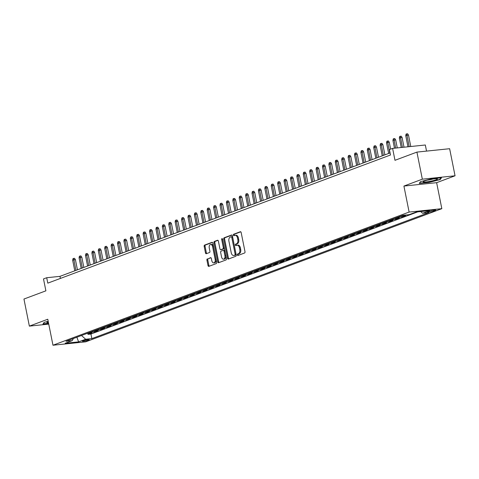 <?xml version="1.0" encoding="UTF-8"?>
<svg xmlns="http://www.w3.org/2000/svg" width="479" height="479" viewBox="0 0 479 479"><rect width="100%" height="100%" fill="white"/><g stroke="black" fill="none" stroke-linecap="round" stroke-linejoin="round"><path stroke-width="0.72" d="M237.315 254.918A0.766 0.461 -95.9 0 0 237.835 255.511A0.766 0.461 -95.9 0 0 237.901 255.499L244.583 252.996A1.09 0.659 -95.9 0 0 244.997 251.703L241.177 232.56A1.09 0.659 -95.9 0 0 240.434 231.71A1.09 0.659 -95.9 0 0 240.332 231.734L233.656 234.231A0.766 0.461 -95.9 0 0 233.363 235.141A0.766 0.461 -95.9 0 0 233.884 235.74A0.766 0.461 -95.9 0 0 233.95 235.722L234.818 235.399A3.497 2.102 -95.9 0 1 235.135 235.321A3.497 2.102 -95.9 0 1 237.506 238.045L237.823 239.644A3.497 2.102 -95.9 0 1 236.494 243.799L235.632 244.122A0.766 0.461 -95.9 0 0 235.339 245.026A0.766 0.461 -95.9 0 0 235.86 245.625A0.766 0.461 -95.9 0 0 235.925 245.607L236.794 245.284A3.497 2.102 -95.9 0 1 237.111 245.212A3.497 2.102 -95.9 0 1 239.482 247.936L239.799 249.529A3.497 2.102 -95.9 0 1 238.47 253.684L237.608 254.008A0.766 0.461 -95.9 0 0 237.315 254.918M237.111 245.212L237.997 245.116A3.497 2.102 -95.9 0 1 240.368 247.841L240.686 249.439A3.497 2.102 -95.9 0 1 239.356 253.595L238.488 253.918A0.766 0.461 -95.9 0 0 238.201 254.822A0.766 0.461 -95.9 0 0 238.428 255.301M240.763 231.812L234.536 234.141A0.766 0.461 -95.9 0 0 234.249 235.051A0.766 0.461 -95.9 0 0 234.476 235.524M235.135 235.321L236.021 235.231A3.497 2.102 -95.9 0 1 238.392 237.955L238.71 239.548A3.497 2.102 -95.9 0 1 237.38 243.703L236.512 244.027A0.766 0.461 -95.9 0 0 236.225 244.937A0.766 0.461 -95.9 0 0 236.452 245.41M88.603 340.156A3.563 0.443 168.7 0 0 89.262 339.749A3.563 0.443 168.7 0 0 86.807 339.815A3.563 0.443 168.7 0 0 82.945 340.743A3.563 0.443 168.7 0 0 82.28 341.144A3.563 0.443 168.7 0 0 84.735 341.078A3.563 0.443 168.7 0 0 88.603 340.156M207.341 258.87A1.09 0.659 -95.9 0 0 206.928 260.163L208 265.534A1.09 0.659 -95.9 0 0 208.742 266.384A1.09 0.659 -95.9 0 0 208.838 266.366L216.257 263.588A1.09 0.659 -95.9 0 0 216.676 262.288L212.85 243.152A1.09 0.659 -95.9 0 0 212.107 242.302A1.09 0.659 -95.9 0 0 212.011 242.326L204.593 245.098A1.09 0.659 -95.9 0 0 204.174 246.398L205.473 252.882A1.09 0.659 -95.9 0 0 206.209 253.732A1.09 0.659 -95.9 0 0 206.311 253.708L209.485 252.523A1.09 0.659 -95.9 0 0 209.904 251.224L209.257 248.008A2.922 1.76 -95.9 0 1 210.64 244.476A2.922 1.76 -95.9 0 1 212.622 246.751L215.143 259.349A2.922 1.76 -95.9 0 1 213.76 262.887A2.922 1.76 -95.9 0 1 211.778 260.606L211.359 258.51A1.09 0.659 -95.9 0 0 210.616 257.654A1.09 0.659 -95.9 0 0 210.515 257.678L208.227 258.774A1.09 0.659 -95.9 0 0 207.808 260.073L208.88 265.444A1.09 0.659 -95.9 0 0 209.293 266.192M422.334 179.182L403.917 186.068L436.632 182.679L455.05 175.793L422.334 179.182L416.922 152.1L394.983 160.309L392.6 148.394L389.403 149.592L390.481 155.004L47.792 283.143L46.708 277.724L43.505 278.922L45.888 290.837L23.95 299.04L29.363 326.121L48.75 324.109M403.917 186.068L409.114 212.065L52.971 345.233L47.774 319.236L29.363 326.121M227.549 258.223A1.09 0.659 -95.9 0 0 228.291 259.073A1.09 0.659 -95.9 0 0 228.393 259.049L235.812 256.277A1.09 0.659 -95.9 0 0 236.231 254.978L232.405 235.842A1.09 0.659 -95.9 0 0 231.662 234.991A1.09 0.659 -95.9 0 0 231.561 235.015L224.142 237.788A1.09 0.659 -95.9 0 0 223.729 239.087L227.549 258.223L228.435 258.133A1.09 0.659 -95.9 0 0 228.848 258.882M226.034 259.935L218.616 262.708A1.09 0.659 -95.9 0 1 218.514 262.731A1.09 0.659 -95.9 0 1 217.777 261.881L213.951 242.739A1.09 0.659 -95.9 0 1 214.364 241.446L217.544 240.254A1.09 0.659 -95.9 0 1 217.64 240.23A1.09 0.659 -95.9 0 1 218.382 241.087L219.933 248.846A1.09 0.659 -95.9 0 0 220.675 249.697A1.09 0.659 -95.9 0 0 220.777 249.673L222.885 248.888A1.09 0.659 -95.9 0 0 223.298 247.589L221.681 239.506A0.766 0.461 -95.9 0 1 222.046 238.584A0.766 0.461 -95.9 0 1 222.561 239.177L226.453 258.636A1.09 0.659 -95.9 0 1 226.034 259.935M416.922 152.1L449.637 148.712L455.05 175.793M87.747 333.228L87.974 334.36L91.818 332.923L88.591 333.258L91.154 332.3A4.455 3.515 -110.5 0 1 90.19 332.246M94.153 330.833L94.381 331.965L98.225 330.528L94.998 330.863L97.56 329.905A4.455 3.515 -110.5 0 1 96.596 329.851M100.56 328.438L100.788 329.57L104.632 328.133L101.404 328.468L103.967 327.51A4.455 3.515 -110.5 0 1 103.003 327.456M106.967 326.043L107.194 327.175L111.038 325.738L107.811 326.073L110.368 325.115A4.455 3.515 -110.5 0 1 109.41 325.061M113.373 323.648L113.595 324.78L117.439 323.343L114.212 323.678L116.774 322.72A4.455 3.515 -110.5 0 1 115.81 322.666M119.774 321.253L120.001 322.385L123.845 320.948L120.618 321.283L123.181 320.325A4.455 3.515 -110.5 0 1 122.217 320.271M126.181 318.858L126.408 319.99L130.252 318.553L127.025 318.888L129.587 317.93A4.455 3.515 -110.5 0 1 128.623 317.876M132.587 316.463L132.815 317.595L136.659 316.158L133.431 316.493L135.994 315.535A4.455 3.515 -110.5 0 1 135.03 315.481M138.994 314.068L139.221 315.2L143.065 313.763L139.838 314.098L142.395 313.14A4.455 3.515 -110.5 0 1 141.437 313.086M145.4 311.673L145.622 312.805L149.466 311.368L146.239 311.703L148.801 310.745A4.455 3.515 -110.5 0 1 147.837 310.691M151.801 309.278L152.029 310.41L155.873 308.973L152.645 309.308L155.208 308.35A4.455 3.515 -110.5 0 1 154.244 308.296M158.208 306.883L158.435 308.015L162.279 306.578L159.052 306.913L161.615 305.955A4.455 3.515 -110.5 0 1 160.651 305.901M164.614 304.488L164.842 305.62L168.686 304.183L165.459 304.518L168.021 303.56A4.455 3.515 -110.5 0 1 167.057 303.506M171.021 302.093L171.248 303.225L175.092 301.788L171.865 302.123L174.422 301.165A4.455 3.515 -110.5 0 1 173.464 301.111M177.428 299.698L177.649 300.83L181.493 299.393L178.266 299.728L180.828 298.77A4.455 3.515 -110.5 0 1 179.864 298.716M183.828 297.303L184.056 298.435L187.9 296.998L184.672 297.333L187.235 296.375A4.455 3.515 -110.5 0 1 186.271 296.321M190.235 294.908L190.462 296.04L194.306 294.603L191.079 294.938L193.642 293.98A4.455 3.515 -110.5 0 1 192.678 293.926M196.641 292.513L196.869 293.645L200.713 292.208L197.486 292.543L200.048 291.585A4.455 3.515 -110.5 0 1 199.084 291.531M203.048 290.118L203.276 291.25L207.12 289.813L203.886 290.148L206.449 289.19A4.455 3.515 -110.5 0 1 205.491 289.136M209.455 287.723L209.676 288.855L213.52 287.418L210.293 287.753L212.856 286.795A4.455 3.515 -110.5 0 1 211.892 286.741M215.855 285.328L216.083 286.46L219.927 285.023L216.7 285.358L219.262 284.4A4.455 3.515 -110.5 0 1 218.298 284.346M222.262 282.933L222.49 284.065L226.333 282.628L223.106 282.963L225.669 282.005A4.455 3.515 -110.5 0 1 224.705 281.951M228.669 280.538L228.896 281.67L232.74 280.233L229.513 280.568L232.076 279.61A4.455 3.515 -110.5 0 1 231.112 279.556M235.075 278.143L235.303 279.275L239.147 277.838L235.913 278.173L238.476 277.215A4.455 3.515 -110.5 0 1 237.518 277.161M241.482 275.748L241.703 276.88L245.547 275.443L242.32 275.778L244.883 274.82A4.455 3.515 -110.5 0 1 243.919 274.766M247.882 273.347L248.11 274.485L251.954 273.048L248.727 273.383L251.289 272.425A4.455 3.515 -110.5 0 1 250.325 272.371M254.289 270.952L254.517 272.09L258.361 270.653L255.133 270.988L257.696 270.03A4.455 3.515 -110.5 0 1 256.732 269.976M260.696 268.557L260.923 269.695L264.767 268.258L261.54 268.593L264.103 267.635A4.455 3.515 -110.5 0 1 263.139 267.581M267.102 266.162L267.33 267.3L271.174 265.863L267.941 266.198L270.503 265.24A4.455 3.515 -110.5 0 1 269.545 265.18M273.509 263.767L273.731 264.905L277.575 263.468L274.347 263.803L276.91 262.845A4.455 3.515 -110.5 0 1 275.946 262.785M279.91 261.372L280.137 262.51L283.981 261.073L280.754 261.408L283.317 260.45A4.455 3.515 -110.5 0 1 282.353 260.39M286.316 258.977L286.544 260.115L290.388 258.678L287.161 259.013L289.723 258.055A4.455 3.515 -110.5 0 1 288.759 257.995M292.723 256.582L292.95 257.72L296.794 256.283L293.567 256.618L296.13 255.66A4.455 3.515 -110.5 0 1 295.166 255.6M299.13 254.187L299.357 255.325L303.201 253.888L299.968 254.223L302.53 253.265A4.455 3.515 -110.5 0 1 301.572 253.205M305.536 251.792L305.758 252.93L309.602 251.493L306.374 251.828L308.937 250.87A4.455 3.515 -110.5 0 1 307.973 250.81M311.937 249.397L312.164 250.535L316.008 249.098L312.781 249.433L315.344 248.475A4.455 3.515 -110.5 0 1 314.38 248.415M318.343 247.002L318.571 248.14L322.415 246.703L319.188 247.038L321.75 246.08A4.455 3.515 -110.5 0 1 320.786 246.02M324.75 244.607L324.978 245.745L328.822 244.308L325.594 244.643L328.157 243.685A4.455 3.515 -110.5 0 1 327.193 243.625M331.157 242.212L331.384 243.35L335.228 241.913L331.995 242.248L334.558 241.29A4.455 3.515 -110.5 0 1 333.6 241.23M337.563 239.817L337.785 240.955L341.629 239.518L338.402 239.853L340.964 238.895A4.455 3.515 -110.5 0 1 340 238.835M343.964 237.422L344.191 238.56L348.035 237.123L344.808 237.458L347.371 236.5A4.455 3.515 -110.5 0 1 346.407 236.44M350.371 235.027L350.598 236.165L354.442 234.728L351.215 235.063L353.777 234.105A4.455 3.515 -110.5 0 1 352.813 234.045M356.777 232.632L357.005 233.77L360.849 232.333L357.621 232.668L360.184 231.71A4.455 3.515 -110.5 0 1 359.22 231.65M363.184 230.237L363.411 231.375L367.249 229.938L364.022 230.273L366.585 229.315A4.455 3.515 -110.5 0 1 365.627 229.255M369.59 227.842L369.812 228.98L373.656 227.543L370.429 227.878L372.991 226.92A4.455 3.515 -110.5 0 1 372.027 226.86M375.991 225.447L376.219 226.585L380.063 225.148L376.835 225.483L379.398 224.525A4.455 3.515 -110.5 0 1 378.434 224.465M382.398 223.052L382.625 224.19L386.469 222.753L383.242 223.088L385.805 222.13A4.455 3.515 -110.5 0 1 384.841 222.07M388.804 220.657L389.032 221.795L392.876 220.358L389.649 220.693L392.211 219.735A4.455 3.515 -110.5 0 1 391.247 219.675M395.211 218.262L395.438 219.4L399.276 217.963L396.049 218.298L398.612 217.34A4.455 3.515 -110.5 0 1 397.654 217.28M401.618 215.867L401.839 217.005L405.683 215.568L402.456 215.903L404.492 215.137M429.627 211.131L428.22 211.658A3.449 0.425 168.7 0 0 427.573 212.053A3.449 0.425 168.7 0 0 429.956 211.987A3.449 0.425 168.7 0 0 433.699 211.089L435.112 210.562A3.449 0.425 168.7 0 0 435.752 210.173A3.449 0.425 168.7 0 0 433.375 210.239A3.449 0.425 168.7 0 0 429.627 211.131M409.114 212.065L441.83 208.676L85.687 341.838L52.971 345.233M87.974 334.36L90.938 334.055L91.848 338.605L428.771 212.622L422.58 213.263L420.688 211.556M91.848 338.605L85.657 339.246L78.61 341.88L65.174 343.275L72.215 340.641L66.03 341.282L402.953 215.299L409.144 214.658L416.191 212.023L429.627 210.628L422.58 213.263M401.839 217.005L398.612 217.34M395.438 219.4L392.211 219.735M389.032 221.795L385.805 222.13M382.625 224.19L379.398 224.525M376.219 226.585L372.991 226.92M369.812 228.98L366.585 229.315M363.411 231.375L360.184 231.71M357.005 233.77L353.777 234.105M350.598 236.165L347.371 236.5M344.191 238.56L340.964 238.895M337.785 240.955L334.558 241.29M331.384 243.35L328.157 243.685M324.978 245.745L321.75 246.08M318.571 248.14L315.344 248.475M312.164 250.535L308.937 250.87M305.758 252.93L302.53 253.265M299.357 255.325L296.13 255.66M292.95 257.72L289.723 258.055M286.544 260.115L283.317 260.45M280.137 262.51L276.91 262.845M273.731 264.905L270.503 265.24M267.33 267.3L264.103 267.635M260.923 269.695L257.696 270.03M254.517 272.09L251.289 272.425M248.11 274.485L244.883 274.82M241.703 276.88L238.476 277.215M235.303 279.275L232.076 279.61M228.896 281.67L225.669 282.005M222.49 284.065L219.262 284.4M216.083 286.46L212.856 286.795M209.676 288.855L206.449 289.19M203.276 291.25L200.048 291.585M196.869 293.645L193.642 293.98M190.462 296.04L187.235 296.375M184.056 298.435L180.828 298.77M177.649 300.83L174.422 301.165M171.248 303.225L168.021 303.56M164.842 305.62L161.615 305.955M158.435 308.015L155.208 308.35M152.029 310.41L148.801 310.745M145.622 312.805L142.395 313.14M139.221 315.2L135.994 315.535M132.815 317.595L129.587 317.93M126.408 319.99L123.181 320.325M120.001 322.385L116.774 322.72M113.595 324.78L110.368 325.115M107.194 327.175L103.967 327.51M100.788 329.57L97.56 329.905M94.381 331.965L91.154 332.3M90.938 334.055L417.73 211.862M426.538 151.107L425.322 144.999L392.6 148.394M436.632 182.679L441.83 208.676M390.068 152.927L59.977 276.353L46.708 277.724M60.39 278.431L59.977 276.353M401.492 215.843A4.455 3.515 69.5 0 0 402.456 215.903M395.091 218.238A4.455 3.515 69.5 0 0 396.049 218.298M388.685 220.633A4.455 3.515 69.5 0 0 389.649 220.693M382.278 223.028A4.455 3.515 69.5 0 0 383.242 223.088M375.871 225.423A4.455 3.515 69.5 0 0 376.835 225.483M369.465 227.818A4.455 3.515 69.5 0 0 370.429 227.878M363.064 230.213A4.455 3.515 69.5 0 0 364.022 230.273M356.657 232.608A4.455 3.515 69.5 0 0 357.621 232.668M350.251 235.003A4.455 3.515 69.5 0 0 351.215 235.063M343.844 237.398A4.455 3.515 69.5 0 0 344.808 237.458M337.438 239.793A4.455 3.515 69.5 0 0 338.402 239.853M331.037 242.188A4.455 3.515 69.5 0 0 331.995 242.248M324.63 244.583A4.455 3.515 69.5 0 0 325.594 244.643M318.224 246.978A4.455 3.515 69.5 0 0 319.188 247.038M311.817 249.373A4.455 3.515 69.5 0 0 312.781 249.433M305.41 251.768A4.455 3.515 69.5 0 0 306.374 251.828M299.01 254.163A4.455 3.515 69.5 0 0 299.968 254.223M292.603 256.558A4.455 3.515 69.5 0 0 293.567 256.618M286.197 258.953A4.455 3.515 69.5 0 0 287.161 259.013M279.79 261.348A4.455 3.515 69.5 0 0 280.754 261.408M273.383 263.743A4.455 3.515 69.5 0 0 274.347 263.803M266.983 266.144A4.455 3.515 69.5 0 0 267.941 266.198M260.576 268.539A4.455 3.515 69.5 0 0 261.54 268.593M254.169 270.934A4.455 3.515 69.5 0 0 255.133 270.988M247.763 273.329A4.455 3.515 69.5 0 0 248.727 273.383M241.362 275.724A4.455 3.515 69.5 0 0 242.32 275.778M234.955 278.119A4.455 3.515 69.5 0 0 235.913 278.173M228.549 280.514A4.455 3.515 69.5 0 0 229.513 280.568M222.142 282.909A4.455 3.515 69.5 0 0 223.106 282.963M215.736 285.304A4.455 3.515 69.5 0 0 216.7 285.358M209.335 287.699A4.455 3.515 69.5 0 0 210.293 287.753M202.928 290.094A4.455 3.515 69.5 0 0 203.886 290.148M196.522 292.489A4.455 3.515 69.5 0 0 197.486 292.543M190.115 294.884A4.455 3.515 69.5 0 0 191.079 294.938M183.708 297.279A4.455 3.515 69.5 0 0 184.672 297.333M177.308 299.674A4.455 3.515 69.5 0 0 178.266 299.728M170.901 302.069A4.455 3.515 69.5 0 0 171.865 302.123M164.495 304.464A4.455 3.515 69.5 0 0 165.459 304.518M158.088 306.859A4.455 3.515 69.5 0 0 159.052 306.913M151.681 309.254A4.455 3.515 69.5 0 0 152.645 309.308M145.281 311.649A4.455 3.515 69.5 0 0 146.239 311.703M138.874 314.044A4.455 3.515 69.5 0 0 139.838 314.098M132.467 316.439A4.455 3.515 69.5 0 0 133.431 316.493M126.061 318.834A4.455 3.515 69.5 0 0 127.025 318.888M119.654 321.229A4.455 3.515 69.5 0 0 120.618 321.283M113.254 323.624A4.455 3.515 69.5 0 0 114.212 323.678M106.847 326.019A4.455 3.515 69.5 0 0 107.811 326.073M100.44 328.414A4.455 3.515 69.5 0 0 101.404 328.468M94.034 330.809A4.455 3.515 69.5 0 0 94.998 330.863M72.215 340.641L73.425 338.515M87.627 333.204A4.455 3.515 69.5 0 0 88.591 333.258M81.496 335.498L85.657 339.246M78.61 341.88L76.874 337.228M420.514 181.625L419.257 183.421L429.112 182.403L440.219 179.577L441.47 177.781L431.621 178.799L420.514 181.625M48.193 321.319L44.194 322.331L42.936 324.133L48.636 323.541M440.111 179.044L440.219 179.577M231.992 235.093L225.028 237.698A1.09 0.659 -95.9 0 0 224.609 238.997L228.435 258.133M234.824 255.05A0.766 0.461 -95.9 0 0 235.117 254.139L231.758 237.339A0.766 0.461 -95.9 0 0 231.237 236.746A0.766 0.461 -95.9 0 0 231.171 236.758L230.255 237.099A3.497 2.102 -95.9 0 0 228.926 241.254L231.219 252.738A3.497 2.102 -95.9 0 0 233.59 255.463A3.497 2.102 -95.9 0 0 233.914 255.391L235.71 254.954A0.766 0.461 -95.9 0 0 235.997 254.05L235.117 254.139M231.309 236.746L232.052 236.668A0.766 0.461 -95.9 0 1 232.123 236.65A0.766 0.461 -95.9 0 1 232.644 237.249L235.997 254.05M233.59 255.463L234.476 255.373A3.497 2.102 -95.9 0 0 234.794 255.295L233.914 255.391M235.71 254.954L234.794 255.295M217.969 240.332L215.251 241.35A1.09 0.659 -95.9 0 0 214.837 242.649L218.658 261.785A1.09 0.659 -95.9 0 0 219.071 262.54M221.46 249.601A1.09 0.659 -95.9 0 0 221.561 249.607A1.09 0.659 -95.9 0 0 221.657 249.583L223.765 248.793A1.09 0.659 -95.9 0 0 224.184 247.493L222.567 239.416L221.681 239.506M222.543 239.099A0.766 0.461 -95.9 0 0 222.567 239.416M221.543 256.9A2.922 1.76 -95.9 0 0 223.525 259.175A2.922 1.76 -95.9 0 0 224.908 255.642L224.022 251.206A1.09 0.659 -95.9 0 0 223.28 250.349A1.09 0.659 -95.9 0 0 223.178 250.373L221.07 251.164A1.09 0.659 -95.9 0 0 220.657 252.463L221.543 256.9M223.525 259.175L224.412 259.085A2.922 1.76 -95.9 0 0 225.795 255.552L224.908 255.642M223.382 250.355L224.064 250.283A1.09 0.659 -95.9 0 1 224.166 250.26A1.09 0.659 -95.9 0 1 224.902 251.11L225.795 255.552M210.946 257.756L208.227 258.774M213.76 262.887L214.646 262.797A2.922 1.76 -95.9 0 0 216.023 259.259L215.143 259.349M210.64 244.476L211.526 244.38A2.922 1.76 -95.9 0 1 213.508 246.661L216.023 259.259M212.436 242.404L205.473 245.008A1.09 0.659 -95.9 0 0 205.06 246.308L206.353 252.792A1.09 0.659 -95.9 0 0 206.766 253.541M405.743 135.641L406.072 134.102L406.713 133.863L407.593 133.767L408.485 135.042L405.743 135.641L407.97 146.802M406.713 133.863L409.186 146.676M408.485 135.042L410.778 146.508M436.07 179.787A7.233 0.892 168.7 0 0 437.213 178.811A7.233 0.892 168.7 0 0 431.681 179.224A7.233 0.892 168.7 0 0 424.574 180.978A7.233 0.892 168.7 0 0 423.358 181.577A7.233 0.892 168.7 0 0 427.496 181.775A7.233 0.892 168.7 0 0 436.07 179.787M419.538 183.02L420.622 181.595M440.955 177.835L439.866 179.397L429.106 182.128L419.556 183.116M427.262 180.164A4.952 0.611 168.7 0 0 433.058 179.002M48.265 321.684A7.233 0.892 168.7 0 0 47.038 322.289A7.233 0.892 168.7 0 0 47.523 322.744A7.233 0.892 168.7 0 0 48.481 322.756M48.583 323.277L43.242 323.828L44.302 322.307M399.336 138.036L399.666 136.497L400.306 136.258L401.186 136.162L402.079 137.437L399.336 138.036L401.228 147.496M400.306 136.258L402.438 147.37M402.079 137.437L404.031 147.209M392.93 140.431L393.259 138.892L393.9 138.653L394.786 138.557L395.672 139.838L392.93 140.431L394.48 148.197M393.9 138.653L395.696 148.071M395.672 139.838L397.289 147.909M386.523 142.826L386.852 141.287L387.493 141.048L388.379 140.952L389.271 142.233L386.523 142.826L388.649 153.454M387.493 141.048L389.804 153.023M389.271 142.233L390.648 149.125M380.116 145.221L380.446 143.682L381.086 143.443L381.973 143.347L382.865 144.628L380.116 145.221L382.242 155.849M381.086 143.443L383.398 155.418M382.865 144.628L384.906 154.855M373.716 147.616L374.045 146.077L374.686 145.838L375.566 145.742L376.458 147.023L373.716 147.616L375.835 158.244M374.686 145.838L376.991 157.813M376.458 147.023L378.5 157.25M367.309 150.011L367.638 148.472L368.279 148.233L369.159 148.143L370.051 149.418L367.309 150.011L369.435 160.639M368.279 148.233L370.584 160.208M370.051 149.418L372.099 159.645M360.903 152.406L361.232 150.867L361.873 150.628L362.759 150.538L363.645 151.813L360.903 152.406L363.028 163.034M361.873 150.628L364.178 162.603M363.645 151.813L365.693 162.04M354.496 154.801L354.825 153.262L355.466 153.023L356.352 152.933L357.244 154.208L354.496 154.801L356.621 165.429M355.466 153.023L357.777 164.998M357.244 154.208L359.286 164.435M348.089 157.196L348.419 155.657L349.059 155.418L349.945 155.328L350.838 156.603L348.089 157.196L350.215 167.824M349.059 155.418L351.37 167.393M350.838 156.603L352.879 166.83M341.689 159.591L342.018 158.052L342.659 157.813L343.539 157.723L344.431 158.998L341.689 159.591L343.808 170.219M342.659 157.813L344.964 169.788M344.431 158.998L346.473 169.225M335.282 161.986L335.611 160.447L336.252 160.208L337.132 160.118L338.024 161.393L335.282 161.986L337.408 172.614M336.252 160.208L338.557 172.183M338.024 161.393L340.072 171.62M328.875 164.381L329.205 162.842L329.845 162.603L330.732 162.513L331.618 163.788L328.875 164.381L331.001 175.009M329.845 162.603L332.151 174.578M331.618 163.788L333.665 174.015M322.469 166.776L322.798 165.237L323.439 164.998L324.325 164.908L325.217 166.183L322.469 166.776L324.594 177.404M323.439 164.998L325.75 176.973M325.217 166.183L327.259 176.41M316.062 169.171L316.391 167.632L317.032 167.393L317.918 167.303L318.81 168.578L316.062 169.171L318.188 179.799M317.032 167.393L319.343 179.368M318.81 168.578L320.852 178.805M309.662 171.566L309.991 170.027L310.631 169.788L311.512 169.698L312.404 170.973L309.662 171.566L311.781 182.194M310.631 169.788L312.937 181.763M312.404 170.973L314.446 181.2M303.255 173.961L303.584 172.422L304.225 172.183L305.105 172.093L305.997 173.368L303.255 173.961L305.38 184.589M304.225 172.183L306.53 184.158M305.997 173.368L308.045 183.595M296.848 176.356L297.178 174.817L297.818 174.578L298.704 174.488L299.591 175.763L296.848 176.356L298.974 186.984M297.818 174.578L300.123 186.553M299.591 175.763L301.638 185.99M290.442 178.751L290.771 177.212L291.412 176.973L292.298 176.883L293.19 178.158L290.442 178.751L292.567 189.385M291.412 176.973L293.723 188.948M293.19 178.158L295.232 188.385M284.035 181.146L284.364 179.607L285.005 179.368L285.891 179.278L286.783 180.553L284.035 181.146L286.161 191.78M285.005 179.368L287.316 191.349M286.783 180.553L288.825 190.78M277.634 183.541L277.964 182.002L278.604 181.763L279.485 181.673L280.377 182.948L277.634 183.541L279.754 194.175M278.604 181.763L280.91 193.744M280.377 182.948L282.418 193.175M271.228 185.936L271.557 184.397L272.198 184.158L273.078 184.068L273.97 185.343L271.228 185.936L273.353 196.57M272.198 184.158L274.503 196.139M273.97 185.343L276.018 195.57M264.821 188.331L265.15 186.792L265.791 186.553L266.677 186.463L267.563 187.738L264.821 188.331L266.947 198.965M265.791 186.553L268.096 198.534M267.563 187.738L269.611 197.965M258.415 190.726L258.744 189.187L259.384 188.948L260.271 188.858L261.163 190.133L258.415 190.726L260.54 201.36M259.384 188.948L261.696 200.929M261.163 190.133L263.205 200.36M252.008 193.121L252.337 191.582L252.978 191.343L253.864 191.253L254.756 192.528L252.008 193.121L254.133 203.755M252.978 191.343L255.289 203.324M254.756 192.528L256.798 202.755M245.607 195.516L245.937 193.977L246.577 193.738L247.457 193.648L248.35 194.923L245.607 195.516L247.727 206.15M246.577 193.738L248.882 205.719M248.35 194.923L250.391 205.15M239.201 197.911L239.53 196.372L240.171 196.133L241.051 196.043L241.943 197.318L239.201 197.911L241.326 208.545M240.171 196.133L242.476 208.114M241.943 197.318L243.991 207.545M232.794 200.306L233.123 198.767L233.764 198.528L234.65 198.438L235.536 199.713L232.794 200.306L234.92 210.94M233.764 198.528L236.069 210.509M235.536 199.713L237.584 209.94M226.387 202.701L226.717 201.162L227.357 200.923L228.243 200.833L229.136 202.108L226.387 202.701L228.513 213.335M227.357 200.923L229.669 212.904M229.136 202.108L231.177 212.335M219.981 205.096L220.31 203.557L220.951 203.318L221.837 203.228L222.729 204.503L219.981 205.096L222.106 215.73M220.951 203.318L223.262 215.299M222.729 204.503L224.771 214.73M213.58 207.491L213.909 205.952L214.55 205.713L215.43 205.623L216.322 206.898L213.58 207.491L215.7 218.125M214.55 205.713L216.855 217.694M216.322 206.898L218.364 217.125M207.173 209.886L207.503 208.347L208.143 208.108L209.024 208.018L209.916 209.293L207.173 209.886L209.299 220.52M208.143 208.108L210.449 220.089M209.916 209.293L211.963 219.52M200.767 212.281L201.096 210.742L201.737 210.503L202.623 210.413L203.509 211.688L200.767 212.281L202.892 222.915M201.737 210.503L204.042 222.484M203.509 211.688L205.557 221.915M194.36 214.676L194.69 213.137L195.33 212.898L196.216 212.808L197.108 214.083L194.36 214.676L196.486 225.31M195.33 212.898L197.641 224.879M197.108 214.083L199.15 224.31M187.954 217.071L188.283 215.532L188.924 215.293L189.81 215.203L190.702 216.478L187.954 217.071L190.079 227.705M188.924 215.293L191.235 227.274M190.702 216.478L192.744 226.705M181.553 219.466L181.882 217.927L182.523 217.688L183.403 217.598L184.295 218.873L181.553 219.466L183.673 230.1M182.523 217.688L184.828 229.669M184.295 218.873L186.337 229.1M175.146 221.867L175.476 220.322L176.116 220.083L176.996 219.993L177.889 221.268L175.146 221.867L177.272 232.495M176.116 220.083L178.422 232.064M177.889 221.268L179.936 231.495M168.74 224.262L169.069 222.717L169.71 222.478L170.596 222.388L171.482 223.663L168.74 224.262L170.865 234.89M169.71 222.478L172.015 234.459M171.482 223.663L173.53 233.89M162.333 226.657L162.662 225.112L163.303 224.873L164.189 224.783L165.081 226.058L162.333 226.657L164.459 237.285M163.303 224.873L165.614 236.854M165.081 226.058L167.123 236.285M155.926 229.052L156.256 227.507L156.896 227.268L157.783 227.178L158.675 228.453L155.926 229.052L158.052 239.68M156.896 227.268L159.208 239.249M158.675 228.453L160.716 238.68M149.526 231.447L149.855 229.902L150.496 229.663L151.376 229.573L152.268 230.848L149.526 231.447L151.645 242.075M150.496 229.663L152.801 241.644M152.268 230.848L154.31 241.075M143.119 233.842L143.449 232.297L144.089 232.058L144.969 231.968L145.861 233.243L143.119 233.842L145.245 244.47M144.089 232.058L146.394 244.039M145.861 233.243L147.909 243.47M136.713 236.237L137.042 234.692L137.683 234.453L138.569 234.363L139.455 235.638L136.713 236.237L138.838 246.865M137.683 234.453L139.988 246.434M139.455 235.638L141.503 245.865M130.306 238.632L130.635 237.087L131.276 236.848L132.162 236.758L133.054 238.033L130.306 238.632L132.432 249.26M131.276 236.848L133.587 248.829M133.054 238.033L135.096 248.26M123.905 241.027L124.229 239.482L124.869 239.243L125.755 239.153L126.648 240.428L123.905 241.027L126.025 251.655M124.869 239.243L127.18 251.224M126.648 240.428L128.689 250.655M117.499 243.422L117.828 241.877L118.469 241.638L119.349 241.548L120.241 242.823L117.499 243.422L119.618 254.05M118.469 241.638L120.774 253.619M120.241 242.823L122.283 253.05M111.092 245.817L111.421 244.272L112.062 244.033L112.942 243.943L113.834 245.218L111.092 245.817L113.218 256.445M112.062 244.033L114.367 256.014M113.834 245.218L115.882 255.445M104.685 248.212L105.015 246.667L105.655 246.428L106.542 246.338L107.428 247.613L104.685 248.212L106.811 258.84M105.655 246.428L107.961 258.409M107.428 247.613L109.475 257.84M98.279 250.607L98.608 249.062L99.249 248.823L100.135 248.733L101.027 250.008L98.279 250.607L100.404 261.235M99.249 248.823L101.56 260.804M101.027 250.008L103.069 260.241M91.878 253.002L92.202 251.457L92.842 251.218L93.728 251.128L94.62 252.403L91.878 253.002L93.998 263.63M92.842 251.218L95.153 263.199M94.62 252.403L96.662 262.636M85.472 255.397L85.801 253.852L86.442 253.613L87.322 253.523L88.214 254.798L85.472 255.397L87.591 266.025M86.442 253.613L88.747 265.594M88.214 254.798L90.256 265.031M79.065 257.792L79.394 256.247L80.035 256.008L80.915 255.918L81.807 257.193L79.065 257.792L81.191 268.42M80.035 256.008L82.34 267.989M81.807 257.193L83.855 267.426M72.658 260.187L72.988 258.642L73.628 258.403L74.514 258.313L75.401 259.588L72.658 260.187L74.784 270.815M73.628 258.403L75.933 270.384M75.401 259.588L77.448 269.821M435.01 210.059L435.112 210.562M433.525 210.215L433.699 211.089M239.356 253.595L238.47 253.684M240.686 249.439L239.799 249.529M240.368 247.841L239.482 247.936M236.512 244.027L235.632 244.122M237.38 243.703L236.494 243.799M238.71 239.548L237.823 239.644M238.392 237.955L237.506 238.045M234.536 234.141L233.656 234.231M238.488 253.918L237.608 254.008M224.609 238.997L223.729 239.087M225.028 237.698L224.142 237.788M232.644 237.249L231.758 237.339M218.658 261.785L217.777 261.881M214.837 242.649L213.951 242.739M215.251 241.35L214.364 241.446M221.657 249.583L220.777 249.673M223.765 248.793L222.885 248.888M224.184 247.493L223.298 247.589M224.902 251.11L224.022 251.206M213.508 246.661L212.622 246.751M206.353 252.792L205.473 252.882M205.06 246.308L204.174 246.398M205.473 245.008L204.593 245.098M208.88 265.444L208 265.534M207.808 260.073L206.928 260.163M232.123 236.65L231.237 236.746M221.561 249.607L220.675 249.697M224.166 250.26L223.28 250.349"/></g></svg>

